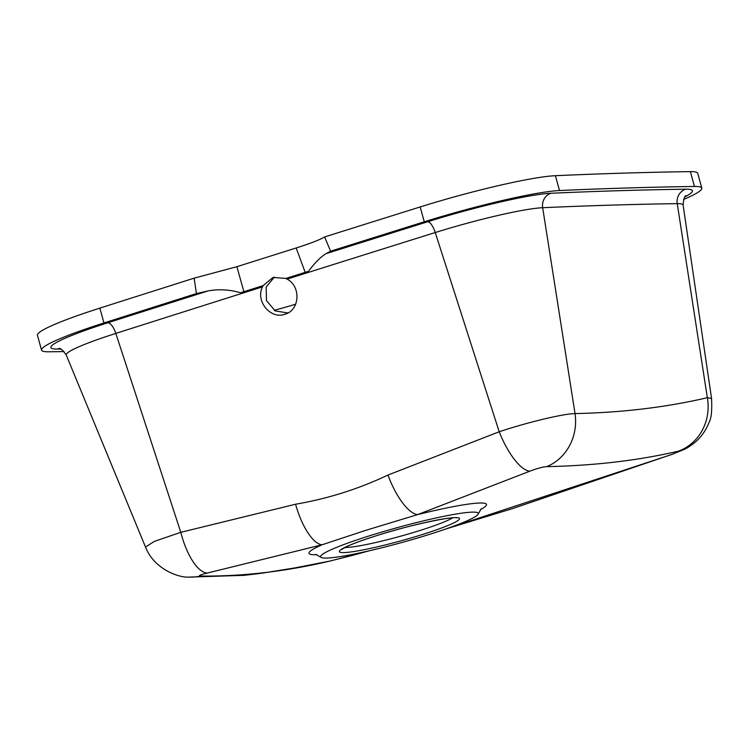 <?xml version="1.0" encoding="UTF-8"?>
<svg xmlns="http://www.w3.org/2000/svg" width="749" height="749" viewBox="0 0 749 749"><rect width="100%" height="100%" fill="white"/><g stroke="black" fill="none" stroke-linecap="round" stroke-linejoin="round"><path stroke-width="1.12" d="M305.18 272.355L296.173 247.975C310.47 243.434 319.963 239.755 324.635 236.946L330.581 251.205L326.002 253.686C320.769 256.832 314.926 262.702 308.466 271.307A8061.468 766.321 -15.4 0 0 285.781 278.459L287.064 279.124C301.295 286.305 299.787 310.47 284.901 314.243C270.558 319.692 255.166 300.892 262.506 286.876L263.142 285.612A8061.468 766.321 -15.4 0 0 240.523 292.765C229.803 289.582 219.036 288.955 208.213 290.884L196.407 293.58L194.16 278.16L236.899 266.7L243.893 291.717M285.893 313.897L284.901 314.243M263.142 285.612L273.029 277.458L285.743 278.403M445.87 528.963L512.447 508.627L670.664 454.812C678.163 452.04 680.757 450.823 678.444 451.16C638.204 460.504 594.294 465.663 546.742 466.636C542.866 466.87 537.258 468.378 529.918 471.158L417.605 514.61L364.819 530.638L321.948 544.823L207.314 573.051C200.367 574.783 198.026 575.784 200.292 576.056C243.369 576.496 287.307 571.318 332.116 560.533L369.173 550.805M430.085 534.177A81.819 7.78 164.6 0 0 478.321 513.814A81.819 7.78 164.6 0 0 368.817 536.022A81.819 7.78 164.6 0 0 320.797 557.2A81.819 7.78 164.6 0 0 430.085 534.177M330.581 251.205A8083.826 768.446 -15.4 0 1 424.271 221.788A109.523 10.411 -15.4 0 1 559.503 190.536A8083.826 768.446 -15.4 0 1 694.445 186.464A109.523 10.411 -15.4 0 1 701.804 188.139A109.523 10.411 -15.4 0 1 683.65 199.431M324.635 236.946A8083.826 768.446 -15.4 0 1 420.18 206.949A109.523 10.411 -15.4 0 1 555.412 175.697A8083.826 768.446 -15.4 0 1 690.363 171.624A109.523 10.411 -15.4 0 1 697.722 173.3L701.804 188.139M296.173 247.975A8064.502 766.611 164.6 0 0 236.899 266.7M64.002 351.553A8083.826 768.446 -15.4 0 1 48.9 351.796A109.523 10.411 -15.4 0 1 41.541 350.12L37.45 335.28A109.523 10.411 -15.4 0 1 99.87 308.12A8083.826 768.446 -15.4 0 1 194.16 278.16M295.668 304.206A77.306 7.35 -15.4 0 1 274.209 310.32M287.906 312.96L275.164 310.91L266.475 300.564L266.167 287.054L274.377 277.093M41.541 350.12A109.523 10.411 -15.4 0 1 103.961 322.959A8083.826 768.446 -15.4 0 1 196.407 293.58M480.418 509.62A92.033 8.745 -15.4 0 0 417.605 514.61A48.32 17.246 -110.2 0 1 387.954 475.053L499.199 431.761A48.32 16.534 68.3 0 0 529.918 471.158M316.855 554.672A92.033 8.745 -15.4 0 1 321.948 544.823A48.32 17.742 -104.8 0 1 295.574 504.227C327.725 498.731 358.518 489.003 387.954 475.053M207.314 573.051A48.32 18.397 -103.3 0 1 180.79 532.324L295.574 504.227M200.292 576.056A48.32 45.034 92.2 0 1 189.225 577.095C179.704 578.031 154.275 569.671 145.503 547.023L154.444 541.358L180.79 532.324L115.823 333.417A87.006 8.267 164.6 0 0 66.268 355.092C62.738 350.092 60.276 347.892 58.899 348.482L58.899 348.482M189.225 577.095L244.174 575.335L261.86 573.219L294.778 567.92L329.775 561.095L351.197 555.73A48.32 16.862 -105.2 0 1 350.85 555.814M332.116 560.533A48.32 44.743 78.3 0 1 329.775 561.095M445.655 529.037L671.553 454.559A48.32 18.126 -109.9 0 1 670.664 454.812M326.002 253.686A8074.098 767.519 -15.4 0 1 427.716 221.741A99.786 9.484 -15.4 0 1 550.936 193.261A8074.098 767.519 -15.4 0 1 685.719 189.197A12.883 12.05 89.2 0 0 677.236 203.644L707.346 397.7L711.55 398.431L683.107 205.076A87.006 8.267 164.6 0 0 677.236 203.644A8061.309 766.302 164.6 0 0 542.669 207.707A87.006 8.267 164.6 0 0 435.244 232.536L499.199 431.761C527.371 422.342 563.023 413.785 575.035 413.588C622.335 412.577 666.432 407.278 707.346 397.7A48.32 45.249 78.8 0 1 678.444 451.16M711.55 398.431L711.55 398.44C712.159 410.892 711.278 418.963 708.91 422.651C706.082 429.992 701.766 436.293 695.933 441.545C690.971 445.655 686.833 448.389 683.5 449.737L671.553 454.559M550.936 193.261A12.883 11.844 -92.6 0 0 542.669 207.707L575.035 413.588A48.32 44.341 90.4 0 1 546.742 466.636M344.943 547.482A58.459 5.561 164.6 0 0 420.226 530.404A58.459 5.561 164.6 0 0 452.611 517.831M422.782 534.393A62.317 5.926 -15.4 0 1 344.063 552.593A62.317 5.926 -15.4 0 1 376.12 535.807A62.317 5.926 -15.4 0 1 454.83 517.606A62.317 5.926 -15.4 0 1 422.782 534.393M60.529 349.025A8074.098 767.519 -15.4 0 1 57.626 349.062A99.786 9.484 -15.4 0 1 107.79 322.782A12.883 4.934 -107.7 0 1 115.823 333.417A8061.309 766.302 164.6 0 1 262.506 286.876M107.79 322.782A8074.098 767.519 -15.4 0 1 208.213 290.884M424.271 221.788L420.18 206.949M103.961 322.959L99.87 308.12M694.445 186.464L690.363 171.624M559.503 190.536L555.412 175.697M427.716 221.741A12.883 4.4 -107.4 0 1 435.244 232.536A8061.309 766.302 164.6 0 0 287.064 279.124M57.626 349.062A12.883 12.05 89.2 0 1 59.527 348.641M685.719 189.197A99.786 9.484 -15.4 0 1 685.026 196.79M341.647 549.504L346.132 546.892C352.592 543.811 362.638 540.104 376.26 535.778C408.963 525.021 454.016 515.939 456.478 517.877L456.478 517.877M481.158 508.861L478.321 513.814M320.797 557.2L315.835 554.4M369.407 550.749L351.197 555.73M145.503 547.023L66.268 355.092M683.107 205.076C683.584 198.981 684.567 195.826 686.056 195.629"/></g></svg>
